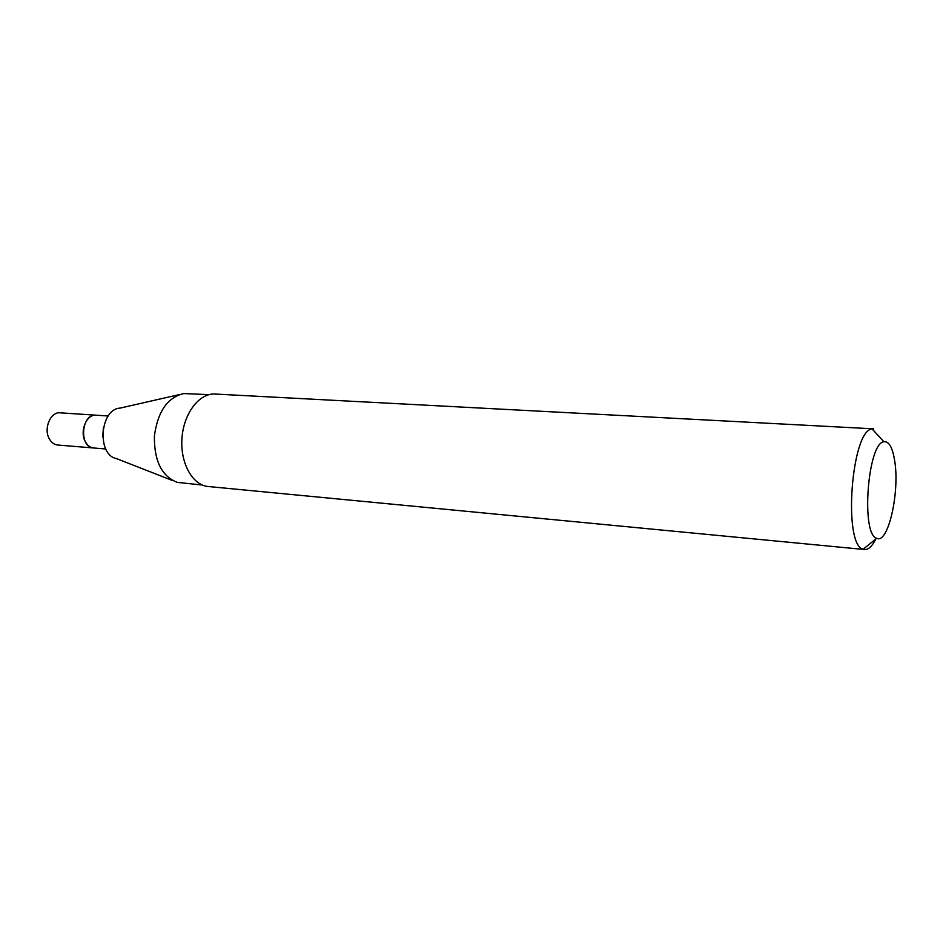 <?xml version="1.0" encoding="UTF-8"?>
<svg xmlns="http://www.w3.org/2000/svg" width="943" height="943" viewBox="0 0 943 943"><rect width="100%" height="100%" fill="white"/><g stroke="black" fill="none" stroke-linecap="round" stroke-linejoin="round"><path stroke-width="1.41" d="M105.769 448.986L57.747 445.025C54.187 444.636 51.358 442.526 49.248 438.695C43.366 428.558 50.592 411.572 60.14 412.822L96.092 415.203C81.216 413.352 78.658 447.619 93.663 447.984C90.139 447.595 87.334 445.461 85.247 441.572C79.436 431.246 86.638 413.942 96.092 415.203L108.221 416.004M179.076 394.657L120.091 408.107C99.958 408.932 96.551 454.762 116.343 458.557L172.675 480.588M209.016 394.646L183.85 393.561C167.571 397.321 157.752 411.466 154.393 436.02C154.086 460.809 161.701 476.25 177.249 482.368L202.285 485.02M883.897 441.76C867.631 442.904 860.806 534.74 876.707 538.276C888.212 544.582 900.082 491.386 894.601 460.314C892.432 447.253 888.86 441.076 883.897 441.76L872.145 428.959L873.607 428.841L215.063 394.044C199.386 392.936 183.708 413.258 181.975 438.071C180.019 462.872 192.513 485.28 208.179 486.517L864.637 549.533C868.479 549.745 872.216 546.233 875.847 538.972M872.145 428.959C851.352 429.772 842.759 545.313 863.199 549.191L864.637 549.533M103.424 427.379L102.716 437.022M876.707 538.276L863.199 549.191"/></g></svg>
